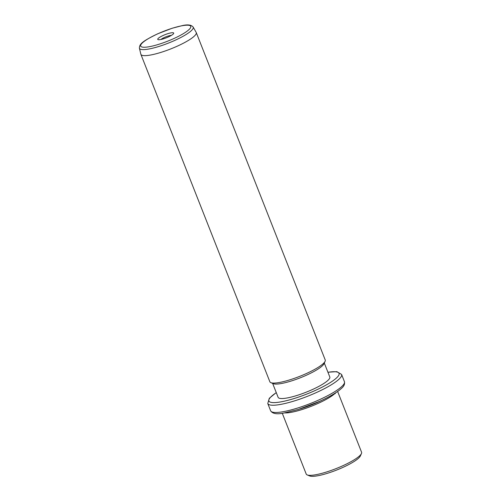 <?xml version="1.0" encoding="UTF-8"?>
<svg xmlns="http://www.w3.org/2000/svg" width="501" height="501" viewBox="0 0 501 501"><rect width="100%" height="100%" fill="white"/><g stroke="black" fill="none" stroke-linecap="round" stroke-linejoin="round"><path stroke-width="0.75" d="M361.44 453.568L360.319 456.016A27.768 5.486 158.5 0 1 342.79 467.452A27.768 5.486 158.5 0 1 309.706 475.95L307.219 474.929A29.753 5.88 -21.5 0 0 342.659 465.824A29.753 5.88 -21.5 0 0 361.44 453.568A29.753 5.88 -21.5 0 0 361.578 452.24L337.636 391.463M282.276 413.269L306.211 474.046A29.753 5.88 -21.5 0 0 307.219 474.929M335.683 392.784A29.753 5.88 158.5 0 1 318.079 403.411A29.753 5.88 158.5 0 1 284.606 412.905M322.224 400.13A28.757 5.686 158.5 0 1 317.427 402.422A28.757 5.686 158.5 0 1 299.46 409.098M324.304 363.037L329.802 376.99A27.768 5.486 158.5 0 1 312.148 389.665A27.768 5.486 158.5 0 1 278.13 397.343L272.638 383.39M325.099 361.309L323.978 363.757A27.768 5.486 158.5 0 1 306.449 375.199A27.768 5.486 158.5 0 1 273.364 383.691L270.878 382.67A29.753 5.88 -21.5 0 0 306.318 373.564A29.753 5.88 -21.5 0 0 325.099 361.309A29.753 5.88 -21.5 0 0 325.237 359.981L196.254 32.552A29.753 5.88 158.5 0 1 177.341 46.136A29.753 5.88 158.5 0 1 140.894 54.358A29.753 5.88 158.5 0 1 140.844 54.202L139.422 48.209A28.876 5.705 158.5 0 0 174.849 40.381A28.876 5.705 158.5 0 0 193.135 27.048L196.185 32.402A29.753 5.88 158.5 0 1 196.254 32.552M140.894 54.358L269.87 381.787A29.753 5.88 -21.5 0 0 270.878 382.67M163.201 35.446A8.573 1.697 158.5 0 1 173.665 33.461A8.573 1.697 158.5 0 1 168.255 36.993A8.573 1.697 158.5 0 1 158.034 39.617A8.573 1.697 158.5 0 1 163.201 35.446M171.455 35.333A6.594 1.303 -21.5 0 0 164.497 37.437A6.594 1.303 -21.5 0 0 160.934 39.479M334.167 393.742L335.338 393.548M319.218 399.785A39.667 7.841 158.5 0 1 270.621 410.751C272.475 413.776 276.972 414.527 284.111 412.987L298.195 409.499L319.45 401.414C328.287 397.399 335.044 393.567 339.722 389.903C341.644 388.106 345.252 386.008 344.438 381.674A39.667 7.841 158.5 0 1 319.218 399.785M327.923 372.224L336.86 371.648L341.588 374.435A39.667 7.841 158.5 0 1 316.369 392.552A39.667 7.841 158.5 0 1 267.772 403.512L270.621 410.751M327.955 372.306A37.688 7.446 158.5 0 1 315.073 390.561A37.688 7.446 158.5 0 1 275.212 402.579A37.688 7.446 158.5 0 1 276.283 392.659M157.796 33.799A26.91 5.317 158.5 0 1 189.553 25.457A26.91 5.317 158.5 0 1 173.653 38.646A26.91 5.317 158.5 0 1 141.896 46.988A26.91 5.317 158.5 0 1 157.796 33.799M341.588 374.435L344.438 381.674M276.258 392.577L269.3 398.282L267.772 403.512M139.422 48.209C139.291 43.556 143.649 40.75 157.69 33.799L172.162 28.244L182.139 25.651C187.618 24.336 191.288 24.799 193.135 27.048"/></g></svg>
